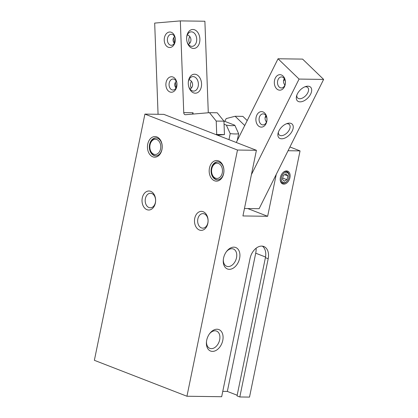 <?xml version="1.0" encoding="UTF-8"?>
<svg xmlns="http://www.w3.org/2000/svg" width="418" height="418" viewBox="0 0 418 418"><rect width="100%" height="100%" fill="white"/><g stroke="black" fill="none" stroke-linecap="round" stroke-linejoin="round"><path stroke-width="0.63" d="M288.995 175.414A5.35 3.605 -68.8 0 1 289.026 176.704A5.35 3.605 -68.8 0 1 287.448 180.769A5.35 3.605 -68.8 0 1 282.944 182.4A5.35 3.605 -68.8 0 1 281.434 177.493A5.35 3.605 -68.8 0 1 285.389 172.503A5.35 3.605 -68.8 0 1 288.995 175.414M282.14 173.543A6.103 4.117 -68.8 0 1 286.905 171.673A6.103 4.117 -68.8 0 1 289.052 176.386L289.026 176.704M287.448 180.769L287.25 181.02A6.103 4.117 -68.8 0 1 282.49 183.053A6.103 4.117 -68.8 0 1 280.232 178.46M283.388 175.367L286.168 173.82L287.945 175.999L286.947 179.719L284.167 181.266L282.385 179.092L283.388 175.367M282.662 178.058L286.947 179.719M284.595 174.698L287.945 175.999M211.66 169.509A7.618 5.46 -89.2 0 0 218.844 177.995A7.618 5.46 -89.2 0 0 220.579 165A7.618 5.46 -89.2 0 0 211.66 169.509M217.611 179.803A8.966 6.422 90.8 0 1 211.654 169.29A8.966 6.422 90.8 0 1 211.795 168.454A8.966 6.422 90.8 0 1 217.856 161.886M160.554 148.918A7.618 5.46 90.8 0 1 151.379 152.22A7.618 5.46 90.8 0 1 153.991 139.502A7.618 5.46 90.8 0 1 160.554 148.918M155.893 155.846A8.966 6.422 90.8 0 1 150.078 144.497A8.966 6.422 90.8 0 1 156.133 137.93M192.458 114.119L193.032 112.745L183.742 112.62A2.242 1.604 -89.2 0 0 185.315 114.72A2.242 1.604 -89.2 0 0 185.425 114.72L209.475 112.667L216.221 121.068L223.949 121.173L217.203 112.771L209.475 112.667M183.742 112.62L180.33 20.9L204.888 21.234L208.289 112.766M194.569 74.216A9.509 6.62 85.1 0 0 188.33 81.933A9.509 6.62 85.1 0 0 188.722 86.568A9.509 6.62 85.1 0 0 196.653 93.005A9.509 6.62 85.1 0 0 201.481 82.795A9.509 6.62 85.1 0 0 194.569 74.216M192.907 29.474A9.509 6.62 85.1 0 0 186.663 37.192A9.509 6.62 85.1 0 0 187.06 41.826A9.509 6.62 85.1 0 0 194.992 48.263A9.509 6.62 85.1 0 0 199.82 38.059A9.509 6.62 85.1 0 0 192.907 29.474M174.16 43.059A7.268 5.058 85.1 0 0 174.249 42.37A7.268 5.058 85.1 0 0 173.945 38.832A7.268 5.058 85.1 0 0 173.601 37.782M173.878 38.581A9.509 6.62 -94.9 0 1 174.222 42.626M180.33 20.9L154.681 23.089L158.067 114.286M175.539 83.323A9.509 6.62 -94.9 0 1 175.884 87.367M186.642 37.489A7.268 5.058 -94.9 0 1 191.036 31.862A7.268 5.058 -94.9 0 1 191.387 31.846A7.268 5.058 -94.9 0 1 196.711 38.921A7.268 5.058 -94.9 0 1 192.275 46.341A7.268 5.058 -94.9 0 1 186.987 41.539M188.372 44.334C192.353 42.244 191.486 36.089 187.337 34.903M174.358 43.289C172.545 41.001 172.603 38.738 174.536 36.502M175.826 87.801A7.268 5.058 85.1 0 0 175.91 87.111A7.268 5.058 85.1 0 0 175.607 83.569A7.268 5.058 85.1 0 0 175.267 82.524M188.304 82.231A7.268 5.058 -94.9 0 1 192.698 76.604A7.268 5.058 -94.9 0 1 193.048 76.588A7.268 5.058 -94.9 0 1 198.378 83.663A7.268 5.058 -94.9 0 1 193.936 91.082A7.268 5.058 -94.9 0 1 188.654 86.275M190.038 89.071C194.02 86.986 193.147 80.826 189.004 79.645M176.02 88.026C174.207 85.742 174.269 83.48 176.197 81.244M171.542 45.275A5.512 3.945 90.8 0 1 171.26 45.285A5.512 3.945 90.8 0 1 167.388 39.919A5.512 3.945 90.8 0 1 171.134 34.276A5.512 3.945 90.8 0 1 171.411 34.266A5.512 3.945 90.8 0 1 175.283 39.637A5.512 3.945 90.8 0 1 171.542 45.275M170.063 47.49A7.754 5.554 -89.2 0 0 174.431 35.478A7.754 5.554 -89.2 0 0 164.828 36.298A7.754 5.554 -89.2 0 0 170.063 47.49M251.422 174.593L299.074 79.075L323.631 79.415L276.246 174.395L267.645 216.289L242.931 215.949L256.412 150.297L163.835 114.365L144.91 114.104L237.487 150.036L186.945 396.243L221.671 396.719L250.042 258.496A13 8.768 -68.8 0 1 263.815 246.505A13 8.768 -68.8 0 1 268.184 258.747L239.812 396.969L249.509 397.1L300.046 150.893L288.054 150.726M215.871 134.559L216.717 134.486L216.221 121.068M171.725 92.232A7.754 5.554 -89.2 0 0 176.093 80.214A7.754 5.554 -89.2 0 0 166.489 81.035A7.754 5.554 -89.2 0 0 171.725 92.232M173.204 90.016A5.512 3.945 90.8 0 1 172.927 90.027A5.512 3.945 90.8 0 1 169.055 84.655A5.512 3.945 90.8 0 1 172.796 79.018A5.512 3.945 90.8 0 1 173.078 79.007A5.512 3.945 90.8 0 1 176.95 84.373A5.512 3.945 90.8 0 1 173.204 90.016M189.735 36.58A5.512 3.945 -89.2 0 0 189.558 43.32M191.397 81.317A5.512 3.945 -89.2 0 0 191.219 88.062M223.949 121.173L224.445 134.596L217.485 135.186M216.717 134.486L224.445 134.596M323.631 79.415L302.601 59.105L278.043 58.766L236.28 142.481M266.323 116.361A9.509 5.507 -46 0 1 265.153 117.113M284.752 79.415A9.509 5.507 -46 0 1 283.582 80.172M304.889 86.819A7.268 4.206 -46 0 1 305.668 86.766A7.268 4.206 -46 0 1 307.732 87.524A7.268 4.206 -46 0 1 306.859 94.296A7.268 4.206 -46 0 1 299.696 98.742A7.268 4.206 -46 0 1 297.637 97.979A7.268 4.206 -46 0 1 296.832 95.163M300.087 101.856A9.509 5.507 134 0 0 311.128 92.974A9.509 5.507 134 0 0 305.835 86.489A9.509 5.507 134 0 0 296.534 96.124A9.509 5.507 134 0 0 300.087 101.856M276.246 174.395L259.123 208.707L244.462 208.509M281.659 138.797A9.509 5.507 134 0 0 292.699 129.914A9.509 5.507 134 0 0 287.406 123.435A9.509 5.507 134 0 0 278.106 133.065A9.509 5.507 134 0 0 281.659 138.797M283.508 80.522A7.268 4.206 134 0 0 284.924 79.817M284.883 85.094C283.232 82.863 283.054 80.726 284.339 78.678M286.455 123.759A7.268 4.206 -46 0 1 287.239 123.707A7.268 4.206 -46 0 1 289.298 124.465A7.268 4.206 -46 0 1 288.43 131.236A7.268 4.206 -46 0 1 281.267 135.683A7.268 4.206 -46 0 1 279.203 134.92A7.268 4.206 -46 0 1 278.398 132.104M265.08 117.463A7.268 4.206 134 0 0 266.491 116.758M266.454 122.035C264.803 119.804 264.62 117.667 265.911 115.624M247.21 120.567L242.863 116.371L235.135 116.267L244.734 125.531M283.702 77.91A5.512 3.945 90.8 0 1 285.191 84.112A5.512 3.945 90.8 0 1 281.361 87.963A5.512 3.945 90.8 0 1 277.489 82.398A5.512 3.945 90.8 0 1 281.513 76.938A5.512 3.945 90.8 0 1 283.702 77.91M283.059 76.039A7.754 5.554 -89.2 0 0 274.339 81.823A7.754 5.554 -89.2 0 0 282.218 89.426A7.754 5.554 -89.2 0 0 283.059 76.039M299.074 79.075L278.043 58.766M264.631 112.98A7.754 5.554 -89.2 0 0 255.91 118.764A7.754 5.554 -89.2 0 0 263.784 126.367A7.754 5.554 -89.2 0 0 264.631 112.98M265.273 114.851A5.512 3.945 90.8 0 1 266.757 121.053A5.512 3.945 90.8 0 1 262.932 124.904A5.512 3.945 90.8 0 1 259.061 119.339A5.512 3.945 90.8 0 1 263.084 113.884A5.512 3.945 90.8 0 1 265.273 114.851M224.8 121.356L226.19 118.576L235.135 116.267M237.257 140.521L238.652 133.729L234.811 125.243L223.776 120.959M224.058 124.235L226.368 125.128L230.203 133.614L228.965 139.643M234.811 125.243A10.758 1.933 -168.4 0 1 226.368 125.128M238.652 133.729A17.483 3.145 -168.4 0 1 230.203 133.614M289.93 146.964L300.046 150.893M197.85 218.943A7.268 5.204 90.8 0 1 202.955 213.619A7.268 5.204 90.8 0 1 208.059 220.96A7.268 5.204 90.8 0 1 202.756 228.155A7.268 5.204 90.8 0 1 197.85 218.943M145.391 198.581A7.268 5.204 90.8 0 1 150.49 193.257A7.268 5.204 90.8 0 1 155.595 200.598A7.268 5.204 90.8 0 1 150.292 207.793A7.268 5.204 90.8 0 1 145.391 198.581M142.282 197.965A9.509 6.808 -89.2 0 0 150.475 209.711A9.509 6.808 -89.2 0 0 153.73 193.842A9.509 6.808 -89.2 0 0 142.282 197.965M144.91 114.104L94.369 360.311L186.945 396.243M194.746 218.327A9.509 6.808 -89.2 0 0 202.934 230.072A9.509 6.808 -89.2 0 0 206.189 214.204A9.509 6.808 -89.2 0 0 194.746 218.327M209.46 168.073A10.309 7.383 -89.2 0 0 218.342 180.811A10.309 7.383 -89.2 0 0 221.874 163.605A10.309 7.383 -89.2 0 0 209.46 168.073M147.742 144.121A10.309 7.383 -89.2 0 0 156.625 156.854A10.309 7.383 -89.2 0 0 160.157 139.649A10.309 7.383 -89.2 0 0 147.742 144.121M209.528 333.783A9.264 6.249 -68.8 0 1 216.55 331.077A9.264 6.249 -68.8 0 1 219.022 341.976A9.264 6.249 -68.8 0 1 209.841 348.356A9.264 6.249 -68.8 0 1 206.487 341.621M206.711 340.205A11.505 7.759 111.2 0 0 206.435 342.123A11.505 7.759 111.2 0 0 215.913 350.493A11.505 7.759 111.2 0 0 222.475 333.595A11.505 7.759 111.2 0 0 209.831 333.376A11.505 7.759 111.2 0 0 206.711 340.205M256.412 150.297L237.487 150.036M223.557 258.136A11.505 7.759 111.2 0 0 223.285 260.053A11.505 7.759 111.2 0 0 232.758 268.424A11.505 7.759 111.2 0 0 239.321 251.526A11.505 7.759 111.2 0 0 226.676 251.307A11.505 7.759 111.2 0 0 223.557 258.136M280.384 177.478A6.855 4.624 111.2 0 0 280.217 178.622A6.855 4.624 111.2 0 0 285.865 183.612A6.855 4.624 111.2 0 0 289.773 173.538A6.855 4.624 111.2 0 0 282.244 173.413A6.855 4.624 111.2 0 0 280.384 177.478M226.373 251.714A9.264 6.249 -68.8 0 1 233.396 249.008A9.264 6.249 -68.8 0 1 235.867 259.907A9.264 6.249 -68.8 0 1 226.692 266.287A9.264 6.249 -68.8 0 1 223.332 259.552M149.607 144.492A8.966 6.422 90.8 0 1 155.904 137.924A8.966 6.422 90.8 0 1 162.2 146.974A8.966 6.422 90.8 0 1 155.658 155.851A8.966 6.422 90.8 0 1 149.607 144.492M211.325 168.449A8.966 6.422 90.8 0 1 217.621 161.876A8.966 6.422 90.8 0 1 223.917 170.931A8.966 6.422 90.8 0 1 217.376 179.808A8.966 6.422 90.8 0 1 211.325 168.449M256.124 248.203A15.691 10.581 -68.8 0 1 255.711 253.203L265.529 257.013M262.358 246.139A13 8.768 -68.8 0 1 265.409 257.666L268.184 258.747M237.168 395.24L227.34 391.426L222.768 391.363M227.34 391.426L255.711 253.203M239.812 396.969L237.032 395.888L265.409 257.666M267.645 216.289L247.712 208.551M193.079 114.067L193.032 112.745"/></g></svg>
